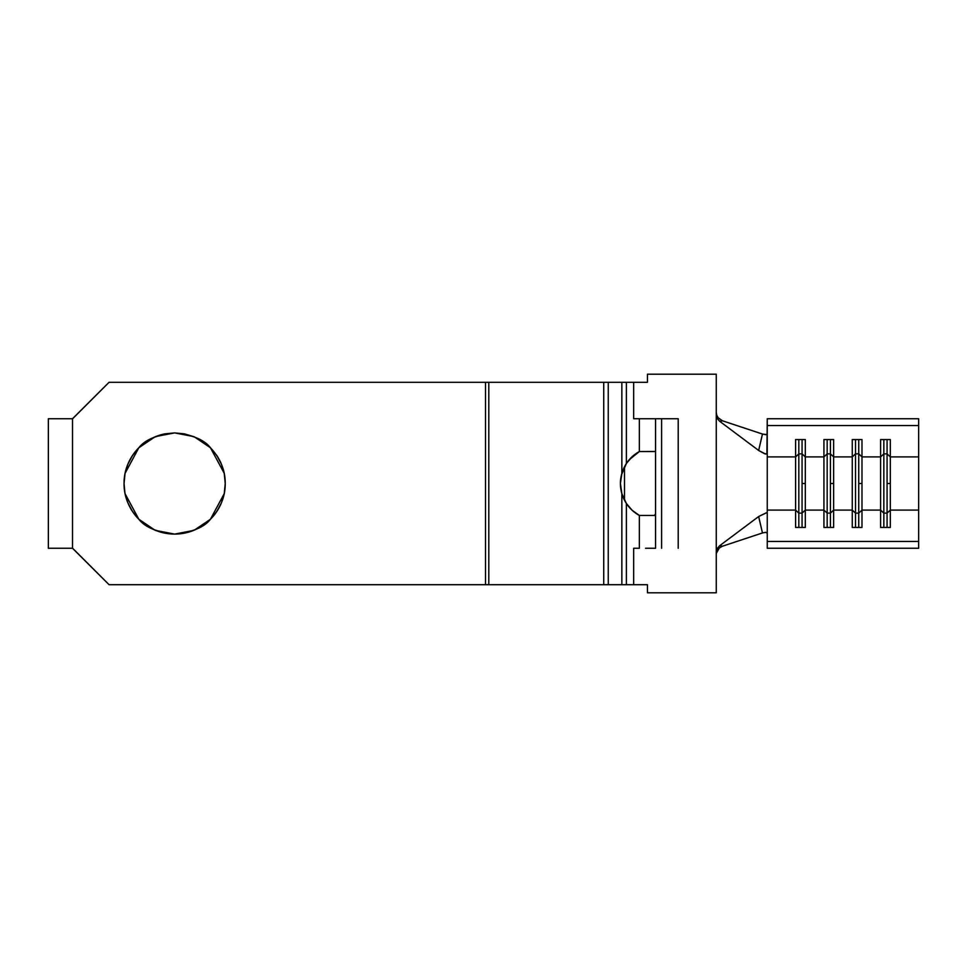 <?xml version="1.0" encoding="UTF-8"?>
<svg xmlns="http://www.w3.org/2000/svg" width="967" height="967" viewBox="0 0 967 967"><rect width="100%" height="100%" fill="white"/><g stroke="black" fill="none" stroke-linecap="round" stroke-linejoin="round"><path stroke-width="1.45" d="M629.203 459.76L639.344 451.553L654.357 451.48L639.344 451.553A36.432 36.432 0 0 0 639.344 515.447A36.432 36.432 0 0 1 626.386 503.493L621.854 493.653L620.415 483.5L621.854 473.347L626.386 463.507L626.386 382.303L633.675 382.303L633.675 418.735L639.344 418.735L639.344 451.553L632.128 456.726L626.386 463.507A36.432 36.432 0 0 1 639.344 451.553L639.344 418.735L678.205 418.735L678.205 548.265L678.205 418.735L661.609 418.735L661.609 548.265L661.609 418.735L655.541 418.735L655.541 548.265L655.541 418.735M890.317 483.5L890.317 510.092L887.077 513.126L887.077 483.5L890.317 483.5L890.317 456.907L918.65 456.907L918.65 510.092L890.317 510.092L890.317 483.5L887.077 483.5L887.077 453.874L890.317 456.907L890.317 439.562L880.599 439.562L880.599 510.092L861.984 510.092L858.744 513.126L858.744 483.5L861.984 483.5L861.984 510.092L861.984 456.907L880.599 456.907L861.984 456.907L861.984 439.562L852.265 439.562L852.265 456.907L833.639 456.907L833.639 439.562L823.932 439.562L823.932 456.907L805.306 456.907L805.306 439.562L795.599 439.562L795.599 456.907L767.254 456.907L767.254 425.565L918.65 425.565L918.65 456.907L890.317 456.907L890.317 439.562L880.599 439.562L880.599 456.907L883.838 453.874L887.077 453.874L887.077 439.562L887.077 453.874L890.317 456.907L890.317 483.5M833.639 483.5L833.639 510.092L830.411 513.126L830.411 483.5L833.639 483.5L833.639 456.907L852.265 456.907L852.265 510.092L833.639 510.092L833.639 483.5L830.411 483.5L830.411 453.874L833.639 456.907L833.639 439.562L823.932 439.562L823.932 510.092L805.306 510.092L802.066 513.126L802.066 483.5L805.306 483.5L805.306 510.092L805.306 456.907L823.932 456.907L827.172 453.874L830.411 453.874L830.411 439.562L830.411 453.874L833.639 456.907L833.639 483.5M127.91 464.1A50.598 50.598 0 0 1 132.552 455.433M132.6 455.348A50.598 50.598 0 0 1 138.825 447.757M138.91 447.685A50.598 50.598 0 0 1 146.488 441.46M146.573 441.399A50.598 50.598 0 0 1 155.24 436.77L146.537 441.423L138.861 447.721C145.014 439.755 156.932 434.812 174.64 432.902C192.348 434.812 204.279 439.755 210.419 447.721C220.367 458.346 225.311 470.276 225.238 483.5L224.356 474.084M155.324 436.733A50.598 50.598 0 0 1 164.741 433.881L174.64 432.902L155.796 436.54M146.537 525.577L138.861 519.279L146.537 525.577L155.276 530.242L164.777 533.131L174.64 534.098L184.516 533.131L194.004 530.242L202.756 525.577L210.419 519.279L216.717 511.616L221.395 502.864L224.271 493.375L225.238 483.5L224.271 473.625L221.395 464.136L216.717 455.384A50.598 50.598 0 0 1 224.271 473.612M224.271 473.649A50.598 50.598 0 0 1 225.238 483.452M124.936 474.023L124.042 483.5C123.981 470.276 128.913 458.346 138.861 447.721L125.081 473.298M154.853 436.927L138.861 447.721L146.537 441.423M224.187 473.201L210.419 447.721L194.44 436.927M193.485 436.54L174.64 432.902L164.777 433.869L155.276 436.758M48.35 548.265L48.35 418.735L48.35 548.265L72.513 548.265L72.513 418.735L109.066 382.303L485.519 382.303L485.519 584.697L109.066 584.697L72.513 548.265L72.513 418.735L48.35 418.735L72.634 418.735L109.066 382.303L603.722 382.303L603.722 584.697L488.794 584.697L488.794 382.303L485.519 382.303L485.519 584.697L109.066 584.697L72.634 548.265L48.35 548.265M626.386 503.493L632.128 510.274L639.344 515.447L639.344 548.265L633.675 548.265L633.675 584.697L626.386 584.697L626.386 503.493L621.854 493.653L621.854 584.697L485.519 584.697L488.794 584.697L488.794 382.303L603.722 382.303L603.722 584.697L608.255 584.697L608.255 382.303L603.722 382.303L621.854 382.303L608.255 382.303L608.255 584.697L626.386 584.697L621.854 584.697L621.854 493.653L626.386 503.493L626.386 584.697L633.675 584.697L633.675 548.265L639.344 548.265L639.344 515.447L654.514 515.447L639.344 515.447M631.378 509.549L629.203 507.24M795.599 456.907L795.599 510.092L767.254 510.092L767.254 456.907L795.599 456.907L798.827 453.874L802.066 453.874L805.306 456.907L805.306 439.562L795.599 439.562L795.599 456.907L798.827 453.874L798.827 439.562L798.827 453.874L802.066 453.874L802.066 439.562L802.066 453.874L805.306 456.907L805.306 483.5L802.066 483.5L802.066 453.874L802.066 513.126L798.827 513.126L798.827 453.874L798.827 513.126L795.599 510.092L795.599 527.438L805.306 527.438L805.306 510.092L823.932 510.092L823.932 527.438L833.639 527.438L833.639 510.092L852.265 510.092L852.265 527.438L861.984 527.438L861.984 510.092L880.599 510.092L880.599 527.438L890.317 527.438L890.317 510.092L918.65 510.092L918.65 548.265L767.254 548.265L767.254 510.092L795.599 510.092L795.599 456.907M918.65 461.066L918.65 425.565L767.254 425.565L767.254 418.735L918.65 418.735L918.65 425.565L918.65 418.735L767.254 418.735L766.916 454.285M765.646 454.103L758.648 450.465L719.605 421.237L717.163 418.348L716.257 414.589L716.257 552.411L717.163 548.652L719.605 545.763L758.648 516.535L766.444 512.715L767.254 513.199L767.254 548.265L918.65 548.265L918.65 541.435L767.254 541.435L918.65 541.435L918.65 505.934M720.971 545.859L722.385 546.234L762.467 532.95L765.876 532.333L767.254 533.192L765.755 532.333L762.467 532.95L758.648 516.535L719.605 545.763L722.385 546.234L762.467 532.95L758.648 516.535L766.686 512.703M767.254 513.199L767.254 453.801L764.486 453.704L758.648 450.465L762.467 434.05L722.385 420.766L719.605 421.237L758.648 450.465L762.467 434.05L766.565 434.582M722.325 420.742L762.467 434.05L765.876 434.667L767.254 433.808M722.385 546.234L719.279 548.047L716.378 553.245L719.279 548.047L722.385 546.234M716.728 415.109L716.257 412.474M720.971 421.141L722.385 420.766L718.13 417.708L716.789 415.278M716.257 592.795L716.257 552.411L716.257 592.795L647.443 592.795L647.443 584.697L633.675 584.697L647.443 584.697L647.443 592.795L716.257 592.795M719.605 421.237L717.163 418.348L716.257 414.589L716.257 374.205L647.443 374.205L647.443 382.303L633.675 382.303L647.443 382.303L647.443 374.205L716.257 374.205L716.257 552.411L717.163 548.652L719.605 545.763M125.021 493.375L127.898 502.864L132.576 511.616L138.861 519.279C128.913 508.654 123.981 496.724 124.042 483.5L125.021 473.625L124.042 483.5L124.924 492.916M216.717 455.384L210.419 447.721L202.756 441.423L194.004 436.758L184.516 433.869L174.64 432.902M138.861 447.721L132.576 455.384L127.898 464.136L125.021 473.625M645.545 418.735L633.675 418.735L633.675 382.303L621.854 382.303L621.854 473.347L626.386 463.507L626.386 382.303L621.854 382.303L621.854 473.347L620.415 483.5L621.455 474.87L626.386 463.495M655.541 548.265L645.545 548.265M224.344 492.977L225.238 483.5C225.311 496.724 220.367 508.654 210.419 519.279C204.279 527.245 192.348 532.188 174.64 534.098C156.932 532.188 145.014 527.245 138.861 519.279L154.805 530.049M194.427 530.073L210.419 519.279L224.199 493.702M155.796 530.46L174.64 534.098L193.485 530.46M125.106 493.799L138.861 519.279M225.238 483.548A50.598 50.598 0 0 1 224.271 493.351M224.271 493.388A50.598 50.598 0 0 1 216.741 511.579M216.693 511.652A50.598 50.598 0 0 1 210.443 519.255M210.407 519.303A50.598 50.598 0 0 1 202.78 525.552M202.732 525.589A50.598 50.598 0 0 1 194.016 530.242M194.004 530.254A50.598 50.598 0 0 1 127.898 502.864M802.066 527.438L802.066 513.126L805.306 510.092L805.306 527.438L795.599 527.438L795.599 510.092L798.827 513.126L802.066 513.126L802.066 527.438M798.827 527.438L798.827 513.126L798.827 527.438M827.172 439.562L827.172 453.874L827.172 439.562M830.411 513.126L827.172 513.126L827.172 453.874L830.411 453.874L830.411 513.126L833.639 510.092L833.639 527.438L823.932 527.438L823.932 456.907L827.172 453.874L827.172 513.126L823.932 510.092L827.172 513.126L830.411 513.126L830.411 527.438L830.411 513.126M827.172 527.438L827.172 513.126L827.172 527.438M858.744 453.874L861.984 456.907L861.984 439.562L852.265 439.562L852.265 456.907L855.505 453.874L858.744 453.874L858.744 439.562L858.744 453.874L861.984 456.907L861.984 483.5L858.744 483.5L858.744 453.874L858.744 513.126L855.505 513.126L855.505 439.562L855.505 453.874L858.744 453.874M855.505 513.126L852.265 510.092L852.265 456.907L855.505 453.874L855.505 513.126L858.744 513.126L861.984 510.092L861.984 527.438L852.265 527.438L852.265 510.092L855.505 513.126L855.505 527.438L855.505 513.126M858.744 527.438L858.744 513.126L858.744 527.438M883.838 439.562L883.838 453.874L883.838 439.562M887.077 513.126L883.838 513.126L883.838 453.874L887.077 453.874L887.077 513.126L890.317 510.092L890.317 527.438L880.599 527.438L880.599 456.907L883.838 453.874L883.838 513.126L880.599 510.092L883.838 513.126L887.077 513.126L887.077 527.438L887.077 513.126M883.838 527.438L883.838 513.126L883.838 527.438M655.541 513.985L654.357 515.52M654.514 451.553L639.344 451.553L654.514 451.553M621.684 493.049L620.415 483.5L621.854 493.653M624.501 466.735L624.501 500.265L624.501 466.735"/></g></svg>

